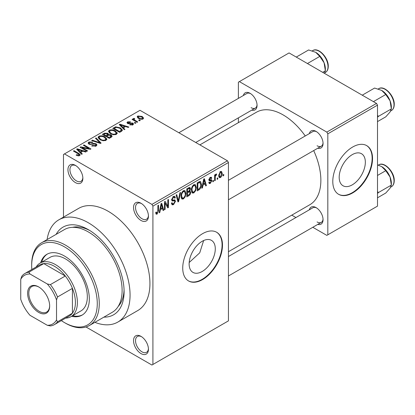 <?xml version="1.0" encoding="UTF-8"?>
<svg xmlns="http://www.w3.org/2000/svg" width="415" height="415" viewBox="0 0 415 415"><rect width="100%" height="100%" fill="white"/><g stroke="black" fill="none" stroke-linecap="round" stroke-linejoin="round"><path stroke-width="0.62" d="M140.996 220.458A10.541 6.085 60 0 1 133.542 207.552A10.541 6.085 60 0 1 140.996 203.246L140.996 203.246A10.541 6.085 60 0 1 148.446 216.158A10.541 6.085 60 0 1 140.996 220.458M141.51 203.568A9.135 5.276 -120 0 0 137.422 203.371A9.135 5.276 -120 0 0 136.021 210.69A9.135 5.276 -120 0 0 141.987 218.741A9.135 5.276 -120 0 0 146.557 219.193A9.135 5.276 -120 0 0 148.43 215.551M140.996 353.57A10.541 6.085 60 0 1 133.542 340.658A10.541 6.085 60 0 1 140.996 336.358L140.996 336.358A10.541 6.085 60 0 1 148.446 349.264A10.541 6.085 60 0 1 140.996 353.57M141.51 336.674A9.135 5.276 -120 0 0 137.422 336.477A9.135 5.276 -120 0 0 136.021 343.796A9.135 5.276 -120 0 0 141.987 351.847A9.135 5.276 -120 0 0 146.557 352.299A9.135 5.276 -120 0 0 148.43 348.662M75.406 182.595A10.541 6.085 60 0 1 67.951 169.683A10.541 6.085 60 0 1 75.406 165.383L75.406 165.383A10.541 6.085 60 0 1 82.86 178.289A10.541 6.085 60 0 1 75.406 182.595M75.919 165.699A9.135 5.276 -120 0 0 71.831 165.502A9.135 5.276 -120 0 0 70.431 172.822A9.135 5.276 -120 0 0 76.402 180.873A9.135 5.276 -120 0 0 80.967 181.324A9.135 5.276 -120 0 0 82.839 177.687M202.209 271.477A18.493 10.676 120 0 0 214.29 255.178A18.493 10.676 120 0 0 211.458 240.358A18.493 10.676 120 0 0 202.209 241.276A18.493 10.676 120 0 0 190.127 257.575A18.493 10.676 120 0 0 192.959 272.396A18.493 10.676 120 0 0 202.209 271.477M189.188 262.508L199.74 252.823L203.651 240.539M202.608 279.554A28.106 16.227 120 0 0 220.967 254.789A28.106 16.227 120 0 0 216.661 232.265A28.106 16.227 120 0 0 202.608 233.655A28.106 16.227 120 0 0 184.244 258.426A28.106 16.227 120 0 0 188.555 280.95A28.106 16.227 120 0 0 202.608 279.554M188.353 280.831A28.106 16.227 120 0 0 202.209 279.326A28.106 16.227 120 0 0 220.515 254.737A28.106 16.227 120 0 0 216.459 232.151M309.341 133.609A9.836 5.68 60 0 1 316.095 131.415L316.095 131.415A9.836 5.68 60 0 1 323.052 143.466A9.836 5.68 60 0 1 317.776 148.212M316.609 131.737A8.43 4.866 -120 0 0 312.869 131.571L228.442 180.318M243.356 95.512A9.836 5.68 60 0 1 250.11 93.318L250.11 93.318A9.836 5.68 60 0 1 257.067 105.369A9.836 5.68 60 0 1 251.791 110.12M250.624 93.64A8.43 4.866 -120 0 0 246.884 93.479L178.87 132.743M309.341 209.803A9.836 5.68 60 0 1 316.095 207.609L316.095 207.609A9.836 5.68 60 0 1 323.052 219.66A9.836 5.68 60 0 1 317.776 224.406M316.609 207.931A8.43 4.866 -120 0 0 312.869 207.765L228.442 256.512M56.118 234.371A50.594 29.211 60 0 1 88.328 229.64L88.328 229.64A50.594 29.211 60 0 1 124.101 291.605A50.594 29.211 60 0 1 103.9 317.133M89.847 230.558A46.376 26.778 -120 0 0 72.532 227.342M94.89 322.336A59.023 34.077 -120 0 0 117.839 322.066A59.023 34.077 -120 0 0 126.886 274.772A59.023 34.077 -120 0 0 88.328 222.756A59.023 34.077 -120 0 0 58.811 219.831A59.023 34.077 -120 0 0 47.108 239.574M117.839 322.066L137.713 310.591A59.023 34.077 -120 0 0 146.76 263.297A59.023 34.077 -120 0 0 108.201 211.282A59.023 34.077 -120 0 0 78.689 208.356L58.811 219.831M228.442 251.718L309.803 204.745A53.405 30.835 -120 0 0 313.683 150.578M305.253 135.97A53.405 30.835 -120 0 0 283.103 114.893A53.405 30.835 -120 0 0 256.397 112.247L199.885 144.876M352.268 184.846A18.493 10.676 120 0 0 364.349 168.547A18.493 10.676 120 0 0 361.512 153.726A18.493 10.676 120 0 0 352.268 154.639A18.493 10.676 120 0 0 340.181 170.939A18.493 10.676 120 0 0 343.018 185.759A18.493 10.676 120 0 0 352.268 184.846M352.662 192.923A28.106 16.227 120 0 0 371.026 168.153A28.106 16.227 120 0 0 366.715 145.629A28.106 16.227 120 0 0 352.662 147.024A28.106 16.227 120 0 0 334.303 171.789A28.106 16.227 120 0 0 338.609 194.313A28.106 16.227 120 0 0 352.662 192.923M338.412 194.199A28.106 16.227 120 0 0 352.268 192.695A28.106 16.227 120 0 0 370.574 168.106A28.106 16.227 120 0 0 366.518 145.52M217.782 177.848L217.782 178.995L217.154 179.358L217.154 178.211L217.782 177.848M215.255 177.428L215.255 180.458L214.622 180.821L214.622 174.98L215.255 174.611L215.255 175.545L216.007 174.072L216.609 174.041L216.428 174.98L215.375 176.168L215.255 177.428L214.622 177.06M213.445 180.349L213.445 181.5L212.817 181.863L212.817 180.717L213.445 180.349M211.821 180.655L210.291 183.425L209.264 183.575L208.75 182.439L209.383 181.967L209.684 182.657L210.338 182.564L211.188 181.168L211.028 180.727L209.207 180.79L208.838 179.877L210.265 177.387L211.318 177.241L211.733 178.211L211.1 178.683L210.851 178.118L210.291 178.211L209.471 179.394L209.674 179.762L211.453 179.622L211.821 180.655L210.192 179.716M208.953 179.093L209.674 179.762M203.002 185.126L202.458 187.845L201.794 188.228L203.718 179.083L204.382 178.699L206.4 185.567L205.736 185.951L205.192 183.866L203.002 185.126L202.504 184.841M193.841 192.923L192.42 193.058L192.026 192.71L191.403 190.314C191.268 188.114 192.083 186.236 193.847 184.675L195.294 184.55L196.285 187.398L195.657 190.646L193.841 192.923L191.528 191.585M183.456 198.92L182.029 199.055L181.64 198.707L181.013 196.311C180.878 194.116 181.692 192.233 183.456 190.677L184.908 190.547L185.894 193.4L185.266 196.648L183.456 198.92L181.137 197.582M157.088 214.14L156.097 214.145L155.718 212.428L156.351 211.956L157.119 213.186L157.799 212.184L157.887 205.544L158.52 205.176L158.52 210.628L157.088 214.14L155.791 213.393M155.724 212.682L157.119 213.186M151.926 204.398L227.451 160.792L228.442 162.514L228.442 320.868L152.917 364.469L152.917 206.115L151.926 204.398L64.475 153.908L63.479 154.479L63.479 217.138M228.442 162.514L152.917 206.115M160.361 209.746L159.817 212.464L159.153 212.843L161.077 203.703L161.741 203.319L163.759 210.187L163.1 210.566L162.55 208.486L160.361 209.746L159.863 209.461M165.113 202.977L165.113 209.404L164.48 209.767L164.48 201.737L165.16 201.348L167.826 206.245L167.826 199.807L168.459 199.439L168.459 207.474L167.779 207.863L165.113 202.977L164.48 202.608M174.544 199.823L175.504 201.182L173.532 204.647L172.101 204.839L171.437 203.143L172.069 202.676L172.526 203.796L173.589 203.677L174.871 201.56L174.585 200.85L172.126 200.953L171.618 199.714L173.418 196.471L174.736 196.295L175.322 197.773L174.689 198.24L174.31 197.26L173.439 197.4L172.251 199.371L172.495 200.108L171.623 199.599L172.453 200.077L175.021 199.931M180.592 192.436L178.606 201.612L177.988 201.97L176.116 195.019L176.769 194.64L178.258 200.876L179.928 192.814L180.592 192.436M189.39 190.563L190.682 192.285C190.672 193.8 190.029 194.957 188.758 195.756L186.797 196.886L186.797 188.851L188.763 187.72L189.987 187.487L190.501 188.732L189.816 190.812L190.179 190.895M201.431 184.374C201.597 186.563 200.798 188.379 199.039 189.816L197.187 190.884L197.187 182.854L199.957 181.402L200.538 181.5L201.431 184.374L200.772 183.995M222.212 173.46C222.331 175.063 221.745 176.427 220.448 177.558L219.385 177.667L218.689 175.55L220.448 171.509L221.527 171.416L222.212 173.46L221.517 173.055M223.747 174.404L223.747 175.55L223.114 175.919L223.114 174.772L223.747 174.404M152.917 364.469L151.926 365.044L86.004 326.984M140.27 120.475L139.637 120.838L138.646 120.267L139.279 119.899L140.27 120.475M135.933 122.975L135.3 123.343L134.31 122.767L134.942 122.404L135.933 122.975M124.946 129.324L124.282 129.703L119.25 124.578L119.914 124.194L128.889 127.047L128.225 127.426L125.6 126.544L123.411 127.81L124.946 129.324M117.17 133.604L117.17 132.686L116.423 134.346L113.513 134.766L110.504 133.749L108.445 131.415L109.29 130.222C111.474 129.485 113.482 129.708 115.297 130.881L117.263 133.168M106.78 139.606L106.78 138.688L106.033 140.348L103.128 140.763L100.114 139.746L98.054 137.412L98.9 136.224C101.089 135.487 103.091 135.705 104.912 136.883L106.873 139.165M96.109 146.075L91.668 145.924L92.208 145.509L95.357 145.572L95.969 144.825L95.445 144.145L88.966 144.155L88.079 143.03L88.862 142.018L92.841 142.117L92.301 142.537L89.692 142.475L89.121 143.159L89.624 143.808L90.532 144.098L93.448 143.367L96.067 143.772L96.986 144.97L96.109 146.075M82.305 153.939L81.641 154.323L76.609 149.198L77.273 148.814L86.247 151.662L85.583 152.046L82.959 151.164L80.769 152.424L82.305 153.939M227.451 160.792L140 110.302L64.475 153.908M78.181 155.858L76.127 155.106L76.671 154.691L78.881 155.08L79.037 154.385L73.419 151.039L74.052 150.671L78.772 153.4L80.225 154.837L79.664 155.568L78.181 155.858M78.881 155.848L79.037 154.385M87.601 150.884L86.968 151.247L80.012 147.232L80.686 146.843L88.934 148.518L83.358 145.302L83.991 144.934L90.947 148.954L90.268 149.343L82.035 147.667L87.601 150.884M101.094 143.092L100.477 143.45L91.648 140.514L92.301 140.135L99.932 142.822L95.46 138.309L96.124 137.93L101.094 143.092M111.246 137.23L109.285 138.361L102.329 134.346L104.295 133.215L107.781 133.22L108.554 134.455L111.127 134.942L112.164 136.198L111.246 137.23M108.585 134.253L108.554 135.093M121.528 131.296L119.676 132.364L112.719 128.349L115.619 126.824L120.402 127.882L122.492 130.144L121.528 131.296M132.873 124.853L129.703 124.801L130.243 124.386L132.193 124.407L132.603 123.914L132.261 123.463L127.623 123.499L126.954 122.643L127.602 121.839L130.512 121.828L129.973 122.249L128.349 122.243L128.152 123.073L132.764 123.022L133.542 123.997L132.873 124.853M127.903 123.639L127.903 122.741L128.152 123.727M137.744 121.932L137.111 122.3L132.048 119.38L132.681 119.012L133.49 119.479L133.345 118.524L134.216 118.337L134.761 118.856L134.216 119.069L134.206 119.753L137.744 121.932M133.142 118.83L133.345 118.524L133.345 119.287M134.216 119.069L134.206 120.62M143.025 118.986C141.422 119.541 139.964 119.375 138.646 118.493L137.157 116.843L137.785 115.961L142.117 116.428L143.657 118.104L143.025 118.986M376.514 103.418L377.505 105.14L327.819 133.827L326.823 132.105L376.514 103.418L289.063 52.928L238.381 82.191L238.381 98.386M238.381 117.86L238.381 122.648M327.819 133.827L327.819 234.807L326.823 235.378L312.801 227.28M295.937 217.543L291.787 215.152M327.819 234.807L377.505 206.12L377.505 105.14M326.823 132.105L239.377 81.615M317.086 145.758A8.43 4.866 -120 0 0 321.303 146.179A8.43 4.866 -120 0 0 323.031 142.859M251.101 107.667A8.43 4.866 -120 0 0 255.318 108.082A8.43 4.866 -120 0 0 257.046 104.762M317.086 221.952A8.43 4.866 -120 0 0 321.303 222.373A8.43 4.866 -120 0 0 323.031 219.053M118.197 306.431A46.376 26.778 -120 0 0 124.069 289.826M76.671 155.392L76.671 154.691M74.052 151.402L74.052 150.671M77.273 149.872L77.273 148.814M80.769 153.441L80.769 152.424M78.736 150.323L80.173 151.833L81.931 150.816L77.714 149.395L78.736 150.323L78.736 151.366M80.173 152.829L80.173 151.833M77.714 150.323L77.714 149.395M81.931 151.755L81.931 150.816M80.686 147.621L80.686 146.843M88.934 149.073L88.934 148.518M83.991 145.665L83.991 144.934M82.035 148.399L82.035 147.667M92.208 146.189L92.208 145.509M95.357 146.402L95.357 145.572M88.862 144.093L88.862 142.018M89.624 144.451L89.624 143.808M90.532 144.622L90.532 144.098M93.448 144.031L93.448 143.367M96.067 146.101L96.067 143.772M92.301 140.732L92.301 140.135M99.932 143.268L99.932 142.822M96.124 138.984L96.124 137.93M98.9 138.9L98.9 136.224M104.912 137.656L104.912 136.883M99.714 136.691L99.076 137.593L100.762 139.388C102.106 140.265 103.589 140.426 105.213 139.881L105.835 138.984L104.258 137.235L102.417 136.483L99.714 136.691M100.762 140.083L100.762 139.388M105.213 140.68L105.213 139.881M104.295 134.154L104.295 133.215M107.781 135.477L107.781 133.22M111.127 137.298L111.127 134.942M103.776 135.181L103.776 134.45L105.851 135.653L107.765 134.232L107.765 135.487M105.851 136.379L105.851 135.653M107.635 135.56L107.262 133.651L104.876 133.817L103.776 134.45M106.665 136.851L106.665 136.12L109.104 137.531L111.116 136.032L111.116 137.308M109.104 138.257L109.104 137.531M111.013 137.365L110.499 135.311L107.91 135.399L106.665 136.12M110.447 137.692L110.447 136.753M109.29 132.904L109.29 130.222M115.297 131.659L115.297 130.881M110.105 130.694L109.467 131.591L111.147 133.391C112.491 134.263 113.98 134.429 115.603 133.879L116.226 132.987L114.644 131.233L112.802 130.481L110.105 130.694M111.147 134.081L111.147 133.391M115.603 134.683L115.603 133.879M115.619 127.628L115.619 126.824M120.402 128.65L120.402 127.882M114.161 128.453L119.494 131.529L121.46 129.952L119.759 128.245L116.325 127.369L114.161 128.453L114.161 129.184M119.494 132.261L119.494 131.529M120.63 131.814L120.63 130.875M119.914 125.257L119.914 124.194M123.411 128.821L123.411 127.81M121.377 125.704L122.814 127.213L124.573 126.196L120.35 124.775L121.377 125.704L121.377 126.746M122.814 128.209L122.814 127.213M120.35 125.704L120.35 124.775M124.573 127.135L124.573 126.196M130.243 125.014L130.243 124.386M132.193 125.133L132.193 124.407M127.602 123.488L127.602 121.839M128.775 123.841L128.775 123.198M132.764 124.91L132.764 123.022M134.942 123.136L134.942 122.404M132.681 119.743L132.681 119.012M133.49 120.21L133.49 119.479M134.216 119.064L134.216 118.337M135.119 121.149L135.119 120.417M139.279 120.63L139.279 119.899M137.785 117.902L137.785 115.961M142.117 117.206L142.117 116.428M138.491 116.387L138.143 116.895L139.274 118.125L142.319 118.56L142.667 118.042L141.531 116.823L138.491 116.387M139.274 118.82L139.274 118.125M142.319 119.261L142.319 118.56M159.298 212.164L159.817 212.464M162.862 209.668L163.759 210.187M161.736 208.014L162.55 208.486M161.165 206.006L160.574 208.688L162.338 207.671L161.456 204.32L161.165 206.006L160.652 205.71M160.086 208.403L160.574 208.688M160.999 204.056L161.456 204.32M164.48 209.036L165.113 209.404M166.472 205.461L167.826 206.245M167.157 206.722L168.459 207.474M171.452 203.443L173.532 204.647M173.252 196.575L175.322 197.773M172.739 196.995L173.439 197.4M171.68 199.044L172.251 199.371M173.501 200.025L175.504 201.182M177.76 201.125L178.606 201.612M177.589 200.487L178.258 200.876M185.22 193.011L185.894 193.4M184.768 196.362L185.266 196.648M183.461 191.611C182.107 192.825 181.505 194.277 181.646 195.963L182.382 198.074L183.451 197.981C184.774 196.803 185.375 195.387 185.261 193.738L184.55 191.533L183.461 191.611L182.766 191.211M181.039 195.61L181.646 195.963M188.752 187.725L190.501 188.732M188.659 191.118L190.682 192.285M187.43 189.427L187.43 191.823L189.282 190.682L189.868 189.23L189.588 188.462L187.43 189.427L186.797 189.058M186.797 191.46L187.43 191.823M187.43 192.762L187.43 195.579L189.427 194.329L190.049 192.653L189.717 191.787L187.43 192.762L186.797 192.399M186.797 195.216L187.43 195.579M187.865 191.574L188.675 192.046M195.61 187.009L196.285 187.398M195.159 190.361L195.657 190.646M193.852 185.614C192.498 186.828 191.891 188.275 192.036 189.961L192.768 192.072L193.841 191.984C195.164 190.801 195.766 189.39 195.652 187.741L194.941 185.536L193.852 185.614L193.157 185.209M191.424 189.608L192.036 189.961M198.225 189.349L199.039 189.816M197.82 183.43L197.82 189.582L198.956 188.924L200.549 186.838L200.798 184.727L199.838 182.418L197.82 183.43L197.187 183.062M197.187 189.219L197.82 189.582M198.126 182.315L198.935 182.782M198.889 181.874L200.144 182.501L198.972 181.822M201.939 187.544L202.458 187.845M205.503 185.049L206.4 185.567M204.377 183.394L205.192 183.866M203.807 181.391L203.215 184.068L204.979 183.051L204.097 179.7L203.807 181.391L203.293 181.096M202.728 183.783L203.215 184.068M203.641 179.436L204.097 179.7M208.766 182.543L210.291 183.425M208.87 179.482L211.028 180.727M210.286 177.376L211.733 178.211M209.668 177.853L210.291 178.211M212.817 181.132L213.445 181.5M214.622 180.089L215.255 180.458M214.622 175.182L215.255 175.545M215.618 174.513L216.428 174.98M215.473 174.85L215.971 175.135M214.622 175.732L215.375 176.168M217.154 178.632L217.782 178.995M218.767 176.593L220.448 177.558M220.432 172.355L219.317 175.182L219.81 176.774L220.464 176.717L221.579 173.88L221.102 172.303L219.836 172.007M218.715 174.834L219.317 175.182M223.114 175.187L223.747 175.55M71.588 316.313A35.135 20.283 -120 0 0 82.04 315.146A35.135 20.283 -120 0 0 87.43 286.993A35.135 20.283 -120 0 0 64.475 256.034A35.135 20.283 -120 0 0 46.911 254.291A35.135 20.283 -120 0 0 40.67 262.762M72.584 315.737A35.135 20.283 -120 0 0 82.533 314.85M61.342 320.608A46.376 26.778 -120 0 0 64.475 322.585A46.376 26.778 -120 0 0 97.271 303.656A46.376 26.778 -120 0 0 64.475 246.852A46.376 26.778 -120 0 0 31.68 265.787A46.376 26.778 -120 0 0 31.831 269.491M65.466 323.161L64.475 322.585L65.466 323.161A47.782 27.587 60 0 0 89.36 325.526L112.216 312.329A47.782 27.587 -120 0 0 119.541 274.04A47.782 27.587 -120 0 0 88.328 231.933A47.782 27.587 -120 0 0 64.434 229.568L41.578 242.765A47.782 27.587 60 0 1 65.466 245.13A47.782 27.587 60 0 1 96.685 287.237A47.782 27.587 60 0 1 89.36 325.526M31.68 265.787L31.68 264.64A47.782 27.587 60 0 1 41.578 242.765M36.167 266.985A30.918 17.85 60 0 1 40.073 263.105L50.008 257.367A30.918 17.85 60 0 1 65.466 258.903A30.918 17.85 60 0 1 85.666 286.148A30.918 17.85 60 0 1 80.93 310.923L70.991 316.661A30.918 17.85 60 0 1 65.679 318.103M47.414 254.016A35.135 20.283 -120 0 0 41.666 262.187M373.417 101.633L385.768 94.501L390.059 100.835A13.679 7.901 -120 0 1 391.355 107.169L391.355 108.896L390.059 112.003L385.768 116.838L377.505 121.611M377.505 117.3L378.449 116.345L391.355 108.896L390.059 100.835A13.679 7.901 -120 0 0 381.681 90.413L385.768 94.501M378.449 116.345L377.505 115.354M362.248 95.18L374.6 88.053L381.681 90.413M27.608 293.27A15.599 9.005 60 0 1 38.637 286.9A15.599 9.005 60 0 1 49.67 306.005A15.599 9.005 60 0 1 38.637 312.376A15.599 9.005 60 0 1 27.608 293.27M38.937 287.081A14.758 8.518 -120 0 0 31.856 286.511A14.758 8.518 -120 0 0 28.801 293.27A14.758 8.518 -120 0 0 35.239 308.117A14.758 8.518 -120 0 0 46.61 312.07A14.758 8.518 -120 0 0 49.665 305.653M40.073 263.105A30.918 17.85 60 0 1 63.9 271.389A30.918 17.85 60 0 1 77.392 302.504A30.918 17.85 60 0 1 70.991 316.661M56.523 319.97L57.519 321.801A29.512 17.041 60 0 1 54.386 324.623L69.295 316.017A29.512 17.041 -120 0 0 72.423 313.195A29.512 17.041 -120 0 0 75.406 302.504A29.512 17.041 -120 0 0 72.423 288.373A29.512 17.041 -120 0 0 65.285 276.006L43.788 263.598A29.512 17.041 -120 0 0 39.783 264.9L24.874 273.506A29.512 17.041 60 0 1 28.884 272.204L29.973 273.978A28.106 16.227 -120 0 0 20.75 279.305L20.75 299.314A28.106 16.227 -120 0 0 29.973 315.291L47.3 325.293A28.106 16.227 -120 0 0 56.523 319.97L56.523 299.962A28.106 16.227 -120 0 0 47.3 283.985L29.973 273.978M47.3 283.985L50.381 284.612L65.285 276.006A29.512 17.041 -120 0 0 43.788 263.598L28.884 272.204M57.519 321.801L72.423 313.195L72.423 288.373L57.519 296.979L56.523 299.962M20.75 279.305L21.746 276.323A29.512 17.041 60 0 1 24.874 273.506M54.386 324.623A29.512 17.041 60 0 1 50.381 325.925L47.3 325.293M50.381 284.612A29.512 17.041 60 0 1 57.519 296.979M377.505 193.494L378.449 192.539L377.505 191.548M377.505 197.805L385.768 193.032L390.059 188.197L391.355 185.09L378.449 192.539M390.059 177.029L391.355 185.09L391.355 183.363A13.679 7.901 -120 0 0 390.059 177.029A13.679 7.901 -120 0 0 381.681 166.607L385.768 170.695L390.059 177.029M377.505 175.462L385.768 170.695M377.505 164.921L381.681 166.607M307.432 63.537L319.783 56.404L324.074 62.738A13.679 7.901 -120 0 1 325.37 69.072L325.37 70.799L324.442 73.356M322.694 72.345L325.37 70.799L324.074 62.738A13.679 7.901 -120 0 0 315.696 52.316L319.783 56.404M296.263 57.088L308.615 49.956L315.696 52.316M78.772 154.162L78.772 153.4M91.99 144.456L91.99 143.792M98.588 142.822L98.588 142.335M107.039 135.902L107.039 134.968M114.488 128.266L114.488 127.327M129.781 123.737L129.781 122.944M157.887 210.265L158.52 210.628M171.634 199.989L173.299 200.948M177.278 199.33L178.009 199.755M187.943 195.283L188.758 195.756M187.715 188.322L188.529 188.789M208.838 179.861L210.405 180.769M378.734 88.68C384.238 84.904 394.603 95.824 394.25 104.45C394.219 107.376 393.264 109.42 391.381 110.587A12.647 7.304 -120 0 0 394.001 104.793A12.647 7.304 -120 0 0 388.482 92.068A12.647 7.304 -120 0 0 378.734 88.68L378.257 88.955M394.001 180.987A12.647 7.304 -120 0 0 388.482 168.262A12.647 7.304 -120 0 0 378.734 164.869C384.238 161.098 394.603 172.018 394.25 180.644C394.219 183.57 393.264 185.614 391.381 186.781A12.647 7.304 -120 0 0 394.001 180.987M312.749 50.583C318.253 46.807 328.618 57.727 328.265 66.353C328.234 69.279 327.279 71.323 325.396 72.49A12.647 7.304 -120 0 0 328.016 66.701A12.647 7.304 -120 0 0 322.497 53.971A12.647 7.304 -120 0 0 312.749 50.583L312.272 50.858M79.172 154.676L79.172 155.781M95.969 144.825L95.969 146.153M89.121 143.159L89.121 144.244M99.076 137.593L99.076 139.051M105.835 138.984L105.835 140.446M109.467 131.591L109.467 133.049M116.226 132.987L116.226 134.45M121.46 129.952L121.46 131.332M132.603 123.914L132.603 124.988M134.004 119.385L134.004 120.506M138.143 116.895L138.143 118.176M142.667 118.042L142.667 119.157M172.526 203.796L171.442 203.168M174.585 200.85L173.263 200.087M174.31 197.26L173.19 196.617M184.55 191.533L183.269 190.791M182.382 198.074L181.09 197.327M189.588 188.462L188.529 187.85M189.717 191.787L188.607 191.144M194.941 185.536L193.66 184.794M192.768 192.072L191.481 191.331M209.684 182.657L208.994 182.258M210.851 178.118L209.954 177.599M221.102 172.303L220.121 171.737M219.81 176.774L218.71 176.142M391.381 110.587L390.707 110.976M228.442 199.791L321.303 146.179M321.303 222.373L228.442 275.98M255.318 108.082L195.735 142.48M378.734 164.869L378.257 165.144M391.381 186.781L390.707 187.17M325.396 72.49L324.722 72.879"/></g></svg>
